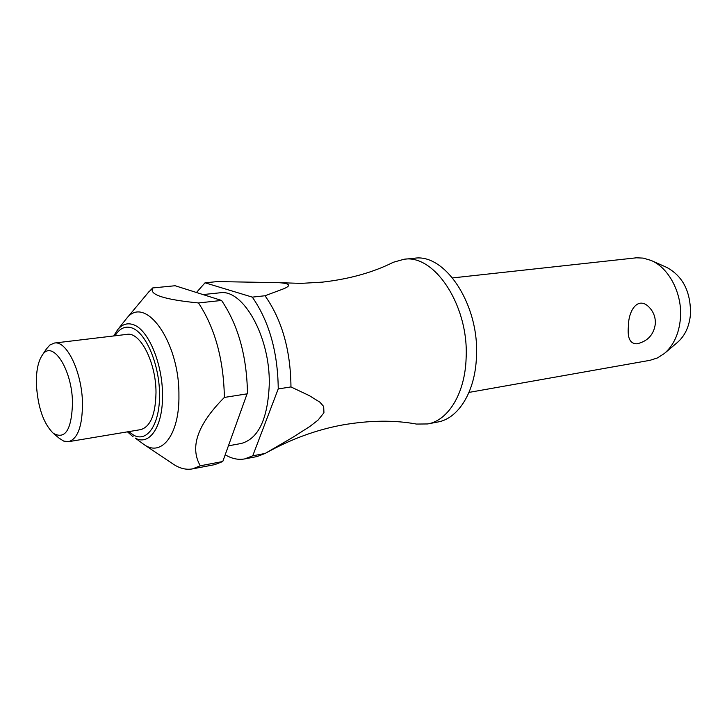<?xml version="1.0" encoding="UTF-8"?>
<svg xmlns="http://www.w3.org/2000/svg" width="727" height="727" viewBox="0 0 727 727"><rect width="100%" height="100%" fill="white"/><g stroke="black" fill="none" stroke-linecap="round" stroke-linejoin="round"><path stroke-width="1.09" d="M279.168 282.685L301.16 283.376L322.561 282.121C349.669 278.986 373.251 272.371 393.289 262.283L404.085 259.248C434.819 254.141 469.079 306.294 466.107 358.375C465.026 393.371 448.25 420.533 427.676 423.95L416.462 424.059C394.397 420.006 369.907 420.279 343.008 424.877C316.436 429.702 290.446 439.253 265.046 453.512M628.41 326.305C628.337 310.683 637.733 296.298 648.539 306.612C653.364 311.338 655.627 317.045 655.336 323.76C653.9 334.529 647.839 341.208 637.152 343.789L637.052 343.807C630.127 343.971 627.247 338.137 628.41 326.305M468.997 392.407L650.038 360.31L657.472 357.92L664.305 353.54C673.675 345.425 679.054 333.693 680.436 318.344C682.535 293.826 669.013 267.718 650.965 260.393L643.177 258.103L636.47 257.803L452.594 277.914M404.085 259.248L414.345 258.258C445.206 253.16 479.502 304.976 476.449 356.748C475.322 391.544 458.455 418.579 437.799 422.014L427.676 423.95M203.006 294.571L219.754 292.827C243.009 288.446 270.326 336.883 269.272 384.438C267.8 418.961 258.494 438.635 241.328 443.461L228.505 445.815M221.562 300.451L198.48 302.95C164.029 299.579 148.762 294.58 152.697 287.947L175.134 285.738L221.562 300.451C238.083 324.933 246.717 355.694 247.471 392.744L222.78 461.509L200.279 465.789C189.565 447.132 197.59 424.35 224.361 397.433L247.471 393.78M198.48 302.95C214.847 327.759 223.471 358.902 224.361 396.379L224.361 397.433M125.089 320.316L126.353 318.762C144.718 293.808 179.442 341.117 178.924 395.07C179.651 433.846 162.003 457.156 144.409 444.797L142.765 443.661M147.935 292.899L152.697 287.947M46.283 349.142L49.881 344.998L54.416 343.044C66.802 340.372 82.142 372.515 82.487 403.449C82.387 426.167 77.744 438.908 68.547 441.689L63.649 441.08L59.023 438.117M54.416 343.044L126.998 334.365C140.22 331.639 156.069 362.519 156.005 392.426C155.587 414.39 150.462 426.804 140.647 429.639L68.547 441.689M36.395 384.456C36.096 371.37 38.022 361.655 42.184 355.303C52.144 338.782 72.2 368.998 72.5 402.858C71.655 429.702 65.285 439.862 53.362 433.356C43.511 423.659 37.859 407.365 36.395 384.456M196.454 292.499L205.041 282.803L217.428 281.585L278.777 282.658C294.008 283.748 288.246 286.929 283.157 288.982L265.019 295.753L252.305 297.125C268.999 321.17 277.65 351.432 278.232 387.909L278.223 388.936L290.945 386.928L309.338 395.642L319.853 402.158L323.669 406.466L323.942 412.772L318.062 420.106L309.975 426.385L292.599 437.463L265.155 453.448L252.742 455.811L278.223 388.936M651.556 260.657L666.604 267.336C682.789 276.042 690.759 291.609 690.505 314.037C689.378 326.387 684.998 335.865 677.364 342.481L664.805 353.122M290.945 386.928L290.954 385.91C290.437 349.669 281.794 319.616 265.019 295.753M252.742 455.811L244.672 458.919L257.013 456.565L265.155 453.448M244.672 458.919C238.247 460.082 231.759 458.71 225.225 454.793M222.78 461.509L214.865 464.617L192.501 468.888C186.357 469.996 180.132 468.542 173.844 464.535L172.381 463.553M200.279 465.789L192.501 468.888M252.305 297.125L205.041 282.803M117.056 330.458L117.774 329.558C122.281 324.224 127.498 322.615 133.432 324.715C148.099 329.422 162.494 363.209 162.503 394.516C163.157 426.113 149.644 446.305 135.249 438.09L143.837 444.424M128.752 431.629L133.868 435.309C147.508 442.652 159.995 423.786 159.558 394.016C159.331 364.336 146.018 332.939 132.132 327.995C125.344 325.651 119.646 328.25 115.02 335.792M126.353 318.762L149.062 291.554M113.721 335.947L117.774 329.558L125.916 319.28M42.184 355.303L46.901 348.206M127.461 431.847L133.141 436.845M53.362 433.356L59.887 438.835M144.409 444.797L173.844 464.535"/></g></svg>
